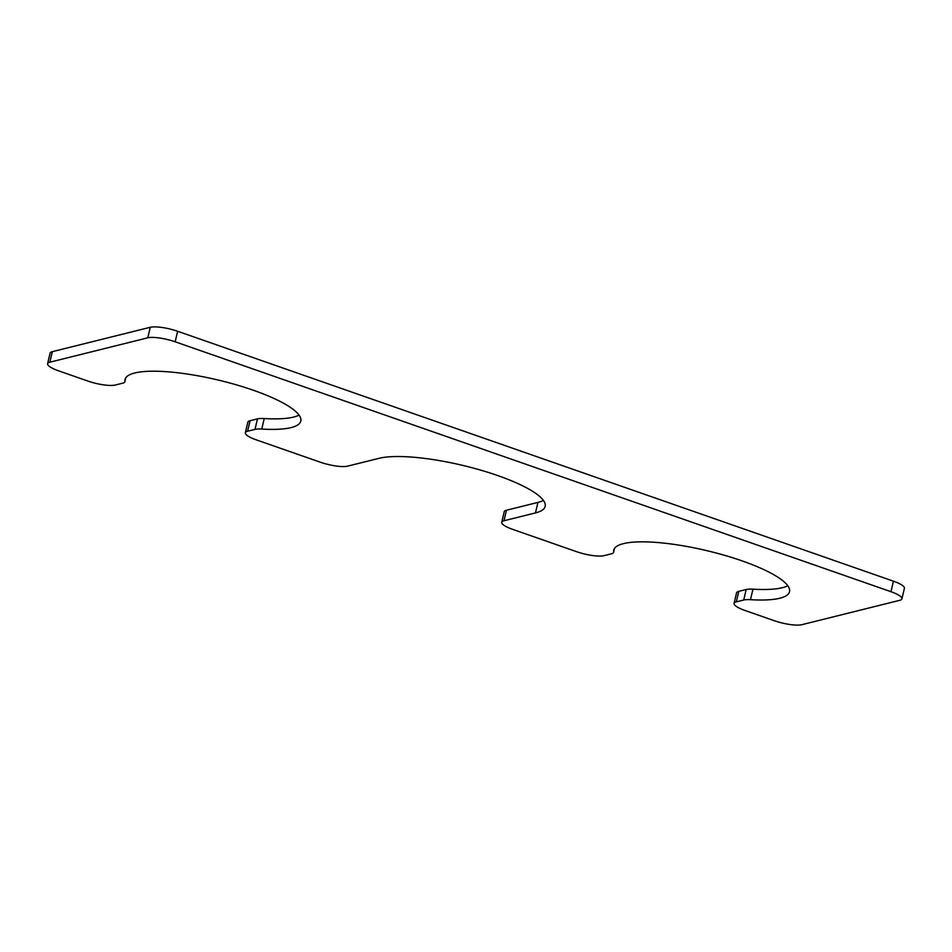 <?xml version="1.0" encoding="UTF-8"?>
<svg xmlns="http://www.w3.org/2000/svg" width="952" height="952" viewBox="0 0 952 952"><rect width="100%" height="100%" fill="white"/><g stroke="black" fill="none" stroke-linecap="round" stroke-linejoin="round"><path stroke-width="1.43" d="M734.075 603.378A20.837 4.831 -166.7 0 1 736.312 601.866L743.702 600.034A20.837 4.831 -166.7 0 1 750.473 599.689A90.321 20.932 -166.7 0 0 789.529 591.716A90.321 20.932 -166.7 0 0 706.443 550.565A90.321 20.932 -166.7 0 0 613.731 550.161A90.321 20.932 -166.7 0 0 613.635 551.91A20.837 4.831 -166.7 0 1 613.612 552.327A20.837 4.831 -166.7 0 1 611.374 553.826L603.985 555.67A20.837 4.831 -166.7 0 1 576.603 551.684L512.7 529.371A20.837 4.831 -166.7 0 1 501.74 522.255A20.837 4.831 -166.7 0 1 503.977 520.756L535.464 512.914A90.321 20.932 -166.7 0 0 545.163 506.393A90.321 20.932 -166.7 0 0 480.403 470.05A90.321 20.932 -166.7 0 0 379.075 458.317L347.587 466.147A20.837 4.831 -166.7 0 1 320.217 462.172L256.302 439.86A20.837 4.831 -166.7 0 1 245.342 432.743A20.837 4.831 -166.7 0 1 247.579 431.232L254.981 429.4A20.837 4.831 -166.7 0 1 261.752 429.055A90.321 20.932 13.3 0 0 300.796 421.082A90.321 20.932 13.3 0 0 217.722 379.931A90.321 20.932 13.3 0 0 125.009 379.527A90.321 20.932 13.3 0 0 124.914 381.288A20.837 4.831 -166.7 0 1 124.891 381.692A20.837 4.831 -166.7 0 1 122.653 383.192L115.251 385.036A20.837 4.831 -166.7 0 1 87.881 381.062L58.56 370.816A20.837 4.831 -166.7 0 1 47.6 363.7A20.837 4.831 -166.7 0 1 49.837 362.2L147.786 337.817A20.837 4.831 -166.7 0 1 175.156 341.792L890.953 591.704A20.837 4.831 -166.7 0 1 901.913 598.82A20.837 4.831 -166.7 0 1 899.676 600.331L801.727 624.714A20.837 4.831 -166.7 0 1 774.357 620.728L745.023 610.494A20.837 4.831 -166.7 0 1 734.075 603.378L736.562 592.846A20.837 4.831 -166.7 0 1 738.8 591.347L746.189 589.502A20.837 4.831 -166.7 0 1 752.961 589.169A90.321 20.932 -166.7 0 0 787.78 585.742M901.913 598.82L904.4 588.3A20.837 4.831 -166.7 0 0 893.44 581.184L177.643 331.272A20.837 4.831 -166.7 0 0 150.273 327.286L52.324 351.669A20.837 4.831 -166.7 0 0 50.087 353.18L47.6 363.7M299.059 415.108A90.321 20.932 13.3 0 1 264.24 418.535A20.837 4.831 -166.7 0 0 257.468 418.868L250.078 420.713A20.837 4.831 -166.7 0 0 247.829 422.224L245.342 432.743M535.464 512.914L537.951 502.394A90.321 20.932 -166.7 0 0 543.425 500.431M537.951 502.394L506.464 510.236A20.837 4.831 -166.7 0 0 504.227 511.736L501.74 522.255M890.953 591.704L893.44 581.184M175.156 341.792L177.643 331.272M147.786 337.817L150.273 327.286M49.837 362.2L52.324 351.669M124.914 381.288L125.712 377.908M261.752 429.055L264.24 418.535M254.981 429.4L257.468 418.868M247.579 431.232L250.078 420.713M503.977 520.756L506.464 510.236M613.635 551.91L614.433 548.542M750.473 599.689L752.961 589.169M743.702 600.034L746.189 589.502M736.312 601.866L738.8 591.347M124.891 381.692L125.819 377.73M613.612 552.327L614.552 548.376"/></g></svg>
